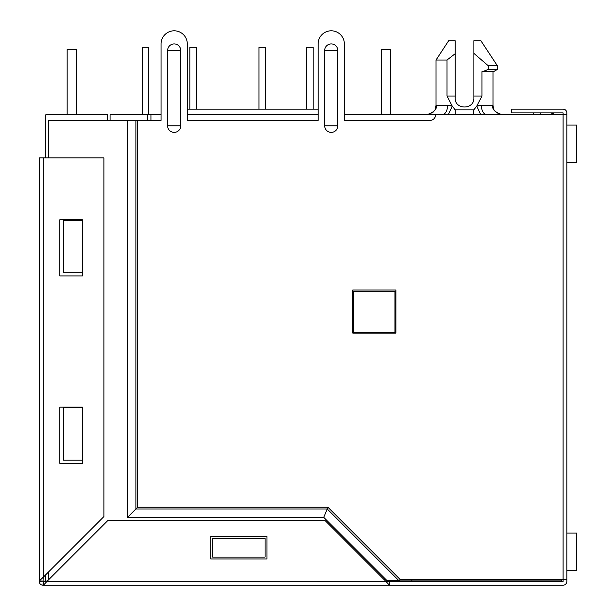 <?xml version="1.0" encoding="UTF-8"?>
<svg xmlns="http://www.w3.org/2000/svg" width="616" height="616" viewBox="0 0 616 616"><rect width="100%" height="100%" fill="white"/><g stroke="black" fill="none" stroke-linecap="round" stroke-linejoin="round"><path stroke-width="0.92" d="M493.616 108.763L492.985 105.398L492.985 71.656L492.985 105.398L481.327 105.398C481.681 111.049 483.522 114.168 486.863 114.769M492.985 71.656L481.982 71.656L481.982 96.027L473.873 96.027L473.873 40.733L480.896 40.733L497.297 65.658L497.204 69.408M480.896 40.733L497.297 65.658L488.157 65.658L488.157 69.493L482.544 71.656C497.066 71.656 497.066 71.656 482.544 71.656L481.982 71.656M411.835 579.579L411.835 580.888L561.769 580.888L561.769 579.579M411.835 580.888L385.408 580.888M344.359 114.769L344.359 43.921L344.359 120.389L430.014 120.389A5.621 5.621 0 0 0 435.635 114.769L344.359 114.769L381.281 114.769L381.281 49.542L390.652 49.542L390.652 114.769L566.836 114.769L566.836 581.45A3.75 3.75 0 0 1 563.086 585.2L43.174 585.2L389.72 585.2L389.72 581.45L389.374 585.162L385.778 581.265L389.412 581.45M110.079 120.389L110.079 114.769L147.563 114.769L147.563 120.389M142.227 47.293L142.227 114.769L142.227 47.293L142.227 114.769L142.227 47.293L142.227 114.769L142.227 47.293L142.227 114.769L142.227 47.293L142.227 114.769L142.227 47.293L142.227 114.769L142.227 47.293L142.227 114.769L142.227 47.293L142.227 114.769L142.227 47.293L148.787 47.293L148.787 114.769L161.061 114.769L147.563 114.769M187.303 114.769L318.118 114.769L187.303 114.769M449.049 114.769L450.065 114.769M493.632 114.769L486.833 114.769M442.173 114.769L439.947 114.769M485.146 114.769L484.261 114.769M480.465 114.769L478.363 114.769M475.475 114.769L474.043 114.769M450.935 114.769L449.896 114.769M444.844 114.769L443.782 114.769M150.935 114.769L150.935 120.389M318.118 43.921L318.118 120.389L187.303 120.389L187.303 43.921L187.303 109.14L318.118 109.14L318.118 43.921A13.121 13.121 0 0 1 331.239 30.8A13.121 13.121 0 0 1 344.359 43.921M533.656 114.769L533.656 112.89M540.217 114.769L540.217 112.89M556.148 114.769L550.843 112.89M353.73 291.322L394.964 291.322L394.964 332.555L353.73 332.555L353.73 291.322M442.134 114.769C445.476 114.168 447.324 111.049 447.67 105.398L452.26 106.129L448.232 114.769M451.774 105.398L436.012 105.398L436.012 60.037L447.016 60.037L447.016 96.027L452.26 106.129L455.209 109.894L455.209 114.769M473.789 114.769L473.789 109.894L476.738 106.129L480.765 114.769M481.982 96.027L476.738 106.129L481.327 105.398L477.223 105.398M455.132 97.898C454.577 110.01 474.42 110.01 473.873 97.898C474.42 110.01 454.577 110.01 455.132 97.898L455.132 96.027L447.016 96.027L447.609 97.428M473.873 96.027L473.873 97.898M447.016 60.037L455.132 53.746L455.132 96.027M436.012 60.037L448.664 40.733L455.132 40.733L455.132 53.746M473.873 53.376L488.157 65.658M493.547 71.656L497.297 69.493L488.157 69.493M566.836 125.071L576.769 125.071L576.769 162.562L566.836 162.562M381.281 49.542L381.281 114.769L381.281 49.542M576.769 125.071L576.769 162.562M306.591 47.293L306.591 109.14L306.591 47.293L306.591 109.14L306.591 47.293L306.591 109.14L306.591 47.293L306.591 109.14L306.591 47.293L306.591 109.14L306.591 47.293L306.591 109.14L306.591 47.293L306.591 109.14L306.591 47.293L306.591 109.14L306.591 47.293L313.151 47.293L313.151 109.14M258.99 47.293L258.99 109.14L258.99 47.293L258.99 109.14L258.99 47.293L258.99 109.14L258.99 47.293L258.99 109.14L258.99 47.293L258.99 109.14L258.99 47.293L258.99 109.14L258.99 47.293L258.99 109.14L258.99 47.293L258.99 109.14L258.99 47.293L265.55 47.293L265.55 109.14M189.828 47.293L189.828 109.14L189.828 47.293L189.828 109.14L189.828 47.293L189.828 109.14L189.828 47.293L189.828 109.14L189.828 47.293L189.828 109.14L189.828 47.293L189.828 109.14L189.828 47.293L189.828 109.14L189.828 47.293L189.828 109.14L189.828 47.293L196.389 47.293L196.389 109.14M566.836 533.094L576.769 533.094L576.769 570.578L566.836 570.578M76.53 114.769L76.53 49.542L67.159 49.542L67.159 114.769M576.769 533.094L576.769 570.578M107.646 120.389L107.646 114.769L45.792 114.769L45.792 157.873M45.792 574.705L45.792 581.073L47.293 581.073M384.091 579.579L385.493 579.579L386.971 580.565L398.806 580.565L400.277 579.579L563.086 579.579L563.086 112.89L511.542 112.89L511.542 109.14L563.086 109.14A3.75 3.75 0 0 1 566.836 112.89L566.836 114.769M389.72 581.45L563.086 581.45L563.086 579.579L566.836 579.579M187.303 43.921A13.121 13.121 0 0 0 174.182 30.8A13.121 13.121 0 0 0 161.061 43.921L161.061 114.769M400.277 579.579L327.943 507.238L323.754 517.348L127.52 517.348L127.52 120.389L48.602 120.389L48.602 157.873M327.943 507.238L137.622 507.238L127.173 517.694L127.173 120.389M161.061 43.921L161.061 120.389L127.52 120.389M352.791 333.117L395.903 333.117L395.903 290.005L352.791 290.005L352.791 333.117M324.678 50.481L324.678 125.826A6.56 6.56 0 0 0 331.239 132.386A6.56 6.56 0 0 0 337.799 125.826L337.799 50.481A6.56 6.56 0 0 0 331.239 43.921A6.56 6.56 0 0 0 324.678 50.481L337.799 50.481M167.621 50.481L167.621 125.826A6.56 6.56 0 0 0 174.182 132.386A6.56 6.56 0 0 0 180.742 125.826L180.742 50.481A6.56 6.56 0 0 0 174.182 43.921A6.56 6.56 0 0 0 167.621 50.481L180.742 50.481M385.493 579.579L323.754 517.348L386.971 580.565M43.474 581.45L43.513 585.162L43.174 581.211L42.981 585.2A3.75 3.75 0 0 1 39.239 581.327L39.232 157.873L103.896 157.873L103.896 516.601L43.174 577.331L43.043 581.211L39.232 581.327L39.27 580.927L47.109 581.265L107.831 520.535L325.055 520.535L385.778 581.265L43.182 581.258M43.513 585.162L47.109 581.265L43.513 585.162M210.726 558.958L266.951 558.958L266.951 536.467L210.726 536.467L210.726 558.958M39.27 580.927L43.174 577.331L43.174 157.873M48.602 571.894L48.795 579.579M74.844 272.765L63.602 272.765L63.602 220.289L82.344 220.289L82.344 219.72L59.852 219.72L59.852 275.953L82.344 275.953L82.344 220.289M265.08 553.337L265.08 557.087L212.605 557.087L212.605 538.346L265.08 538.346L265.08 557.087M74.844 460.19L63.602 460.19L63.602 407.707L82.344 407.707L82.344 407.145L59.852 407.145L59.852 463.371L82.344 463.371L82.344 407.707M63.602 460.19L82.344 460.19M63.602 272.765L82.344 272.765M473.789 109.894L455.209 109.894M398.806 580.565L327.219 508.978L135.882 508.978L135.882 120.389M137.622 507.238L137.622 120.389M167.621 125.826L180.742 125.826M324.678 125.826L337.799 125.826M323.608 517.694L127.173 517.694M426.95 114.761L426.642 114.769C434.195 112.197 437.322 109.078 436.012 105.398L435.381 108.763M434.811 109.979L434.018 111.165M433.256 112.035L432.84 112.42M432.771 112.482L431.97 113.105M431.077 113.652L429.922 114.168M494.186 109.979L494.979 111.165M496.227 112.482L497.027 113.105M497.921 113.652L499.075 114.168M502.048 114.761L502.356 114.769C494.802 112.197 491.676 109.078 492.985 105.398M497.297 69.493L497.297 65.658"/></g></svg>
